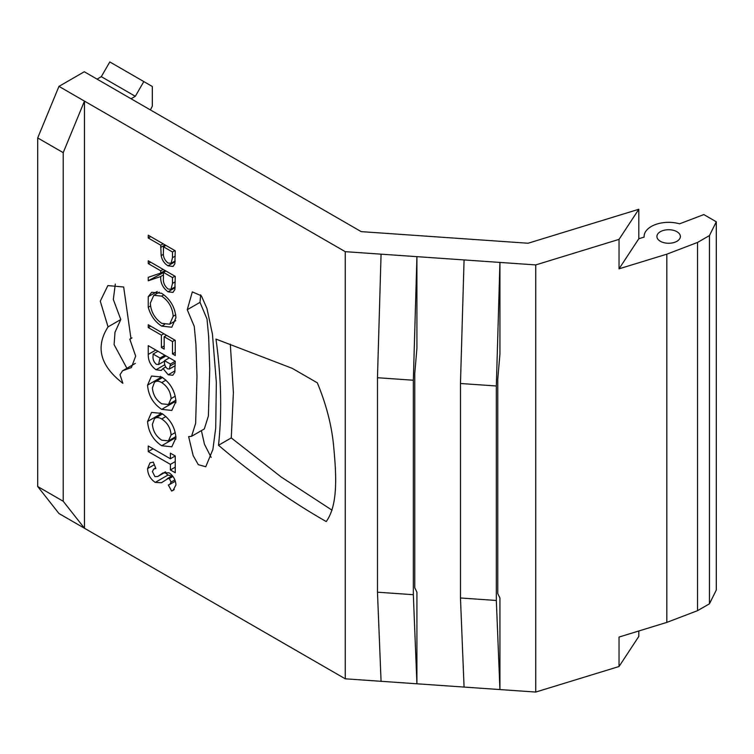 <?xml version="1.0" encoding="UTF-8"?>
<svg xmlns="http://www.w3.org/2000/svg" width="754" height="754" viewBox="0 0 754 754"><rect width="100%" height="100%" fill="white"/><g stroke="black" fill="none" stroke-linecap="round" stroke-linejoin="round"><path stroke-width="1.13" d="M660.353 241.28A11.725 6.767 180 0 1 656.913 236.492A11.725 6.767 180 0 1 664.151 230.243A11.725 6.767 180 0 1 676.932 231.704A11.725 6.767 180 0 1 680.372 236.492A11.725 6.767 180 0 1 673.134 242.75A11.725 6.767 180 0 1 660.353 241.28M697.535 242.449L666.819 254.173L666.819 622.399L697.535 610.674L709.467 603.784L709.467 235.559L697.535 242.449L697.535 610.674M709.467 603.784L716.3 590.014L716.3 221.789L703.802 214.579L679.599 223.825A24.533 14.166 0 0 0 644.105 236.492A24.533 14.166 0 0 0 644.133 237.095L638.817 238.726L638.817 209.273L528.073 243.24L361.194 231.629L84.288 71.753L58.963 86.38L37.7 137.935L37.7 486.519L58.963 513.521L84.467 528.252L84.467 101.111L58.963 86.38M716.3 221.789L709.467 235.559M638.817 630.985L638.817 636.414L619.034 666.517L535.745 692.059L345.247 678.807L84.467 528.252L63.213 501.25L37.7 486.519M381.072 681.305L377.471 592.201L377.471 377.726L381.072 254.164L345.247 251.666L345.247 678.807M464.068 687.073L460.468 597.979L460.468 383.494L464.068 259.932L416.924 256.652L416.924 348.254L414.775 373.324L414.775 587.809L416.924 592.192L416.924 683.793L413.333 594.699L413.333 380.223L377.471 377.726M381.072 254.164L416.924 256.652L413.333 380.223M460.468 597.979L496.33 600.476L499.93 689.571L499.93 597.969L497.772 593.577L497.772 379.102L499.93 354.031L499.93 262.43L496.33 385.991L460.468 383.494M496.33 600.476L496.33 385.991M666.819 254.173L619.034 268.829L619.034 239.376L535.745 264.918L535.745 692.059M535.745 264.918L464.068 259.932M345.247 251.666L84.467 101.111L63.213 152.657L37.7 137.935M215.974 339.093C221.224 376.868 222.072 412.268 218.509 445.275C253.9 475.34 289.809 500.769 326.237 521.561C338.405 504.633 336.256 473.766 333.598 445.699C331.666 425.36 326.246 404.398 317.321 382.825L292.232 368.338L215.974 339.093M147.558 385.134L151.545 376.039L161.761 377.038C170.366 382.919 175.098 391.062 175.936 401.477L171.818 410.43L161.667 409.365C153.081 403.569 148.378 395.492 147.558 385.134L160.31 377.773L160.357 376.303M147.558 421.505L151.545 412.41L161.761 413.418C170.366 419.29 175.098 427.433 175.936 437.857L171.818 446.802L161.667 445.737C153.081 439.94 148.378 431.863 147.558 421.505L160.31 414.144L160.357 412.683M172.449 475.765L161.431 482.749L155.239 482.4C150.357 479.054 147.793 474.454 147.558 468.602L149.999 462.843L153.307 462.098L155.861 468.488L153.731 469.045L152.402 471.599L154.966 476.641L157.699 476.537L162.741 472.994L169.094 472.805C173.335 475.774 175.616 479.817 175.936 484.945L173.1 490.383L171.639 491.061L168.331 484.963L169.754 484.445L171.092 482.079L169.33 478.536L167.237 478.686L172.402 475.708M174.881 289.47L172.996 292.401L168.029 291.798C162.798 287.849 160.357 282.75 160.715 276.52L148.246 280.78L148.246 277.321L160.715 273.061L160.715 270.79L148.246 263.589L148.246 260.79L175.248 276.379L174.881 289.47M168.01 265.804C164.391 263.598 162.11 260.215 161.158 255.625L160.715 245.201L148.246 238.01L148.246 235.21L175.248 250.799L174.843 263.777L173.052 266.454L168.01 265.804L175.117 261.695M123.675 287.01L107.86 285.587L100.282 301.185L108.048 326.887C95.211 347.019 100.15 365.822 122.874 383.296L120.009 374.738L122.563 370.779L131.394 367.547L135.673 356.133L129.801 339.187L130.97 338.631L123.675 287.01M187.256 309.724L192.327 291.873L201.384 295.832L206.954 308.499L212.449 334.192L216.341 382.344L215.71 428.102L212.892 449.478L205.757 466.726L198.321 464.681L193.175 455.661L188.632 436.623L191.573 436.293L195.635 423.352L196.973 376.416L195.908 344.069L194.268 326.425L187.256 309.724L200.008 302.363L200.649 294.814M148.246 296.699L151.714 292.288L161.629 293.297C170.3 299.149 175.069 307.293 175.936 317.745L171.818 327.217L161.761 326.152C155.192 322.024 150.687 315.738 148.246 307.264L148.246 296.699L157.218 291.515M148.246 324.748L148.246 327.547L161.403 335.134L161.403 347.528L164.174 349.13L164.174 336.736L172.477 341.534L172.477 353.918L175.248 355.52L175.248 340.337L148.246 324.748M163.005 368.527L161.215 370.468L156.069 369.762C150.725 365.841 148.114 360.732 148.246 354.427L148.246 345.662L175.248 361.251L174.768 372.325L172.817 375.266L168.208 374.766L163.005 368.527L165.701 366.972M170.404 458.771L170.404 453.182L175.248 455.972L175.248 472.767L170.404 469.968L170.404 464.37L148.246 451.58L148.246 445.982L170.404 458.771L175.248 455.972M666.819 622.399L619.034 637.055L619.034 666.517M150.414 109.933L152.317 106.125L152.317 86.484L143.816 81.573L109.801 61.941L101.3 76.663L97.04 79.123M638.817 209.273L619.034 239.376M63.213 501.25L63.213 152.657M230.309 344.144L233.401 392.448L231.271 437.914L218.509 445.275M231.271 437.914L281.308 477.094L332.043 510.175M175.899 402.777L173.627 401.514M160.338 378.791L160.31 377.773M161.733 403.805L168.444 404.512L171.092 398.593C170.574 391.703 167.435 386.368 161.695 382.598C158.755 380.864 156.351 380.751 154.476 382.269L152.402 387.914C152.968 394.728 156.078 400.025 161.733 403.805M175.286 396.17L171.092 398.593M165.946 380.148L161.695 382.598M162.544 377.518L154.476 382.269M175.899 439.148L173.627 437.886M160.338 415.162L160.31 414.144M161.733 440.176L168.444 440.883L171.092 434.964C170.574 428.074 167.435 422.74 161.695 418.97C158.755 417.235 156.351 417.132 154.476 418.64L152.402 424.285C152.968 431.099 156.078 436.396 161.733 440.176M175.286 432.551L171.092 434.964M165.946 416.519L161.695 418.97M162.544 413.889L154.476 418.64M174.249 489.563L171.639 491.061M171.676 476.123L168.001 475.029L155.239 482.4M168.001 475.029L164.787 472.447M163.467 274.927L160.715 276.52M163.477 272.571L148.246 280.78M161.007 272.891L161.007 273.41M165.098 270.526L160.715 273.061M163.137 269.385L160.715 270.79M150.668 262.194L148.246 263.589M168.038 288.999L171.007 289.272L172.477 283.429L172.477 277.576L163.477 272.382L163.439 278.066C162.958 282.345 164.485 285.983 168.038 288.999M174.9 276.181L172.477 277.576M165.899 270.988L163.477 272.382M163.477 254.287L161.158 255.625M163.137 243.806L160.715 245.201M150.668 236.615L148.246 238.01M167.991 263.005L171.073 263.287L172.477 257.698L172.477 251.996L163.477 246.803L163.42 252.222C162.939 256.454 164.466 260.045 167.991 263.005M174.9 250.601L172.477 251.996M165.899 245.408L163.477 246.803M132.025 337.896L129.801 339.187M126.898 368.272L114.09 344.625L115.004 332.26L120.8 319.517L108.048 326.887M115.315 284.079L113.326 299.489L120.8 319.517M191.573 436.293L204.334 428.932L208.387 415.991L209.735 369.045L208.66 336.708L207.02 319.065L200.008 302.363M211.148 457.386L204.466 444.276L201.403 430.628M150.536 305.945L148.246 307.264M161.761 323.353L169.659 324.192L173.175 316.284C172.543 307.707 168.698 300.978 161.639 296.105L153.816 295.304L150.329 303.099C150.847 311.694 154.664 318.442 161.761 323.353M175.739 314.804L173.175 316.284M163.891 294.805L161.639 296.105M175.248 352.325L172.477 353.918M174.9 340.129L172.477 341.534M166.596 335.332L164.174 336.736M164.174 345.926L161.403 347.528M163.825 333.739L161.403 335.134M150.668 326.143L148.246 327.547M175.041 370.827L168.208 374.766M167.558 368.8L169.386 369.036L170.404 364.05L164.523 360.648L164.523 362.137C164.334 364.813 165.352 367.028 167.558 368.8M175.248 363.004L170.404 365.803M175.248 361.251L170.404 364.05M169.367 357.848L164.523 360.648M156.257 364.267L158.576 364.559L160.018 358.046L153.1 354.05L153.1 355.662C152.61 358.951 153.665 361.816 156.257 364.267M164.862 355.257L160.018 358.046M157.944 351.251L153.1 354.05M175.248 467.169L170.404 469.968M175.248 461.571L170.404 464.37M153.1 448.781L148.246 451.58M143.816 81.573L135.315 96.305L131.055 98.755M101.3 76.663L135.315 96.305M377.471 592.201L413.333 594.699M638.817 238.726L619.034 268.829M174.419 402.005L161.667 409.365M174.419 438.376L161.667 445.737M174.881 479.893L171.092 482.079M172.958 476.443L169.33 478.536M154.344 464.681L147.558 468.602M165.154 471.995L159.622 475.19M175.107 287.708L168.029 291.798M175.248 281.826L172.477 283.429M165.06 244.918L160.715 247.435M175.248 256.106L172.477 257.698M164.495 324.569L161.761 326.152M164.787 364.719L156.069 369.762M155.842 350.044L148.246 354.427M166.021 355.916L160.018 359.385M644.105 236.492L644.105 237.105M168.444 404.512L175.899 400.204M168.444 440.883L175.899 436.575M169.754 484.445L175.362 481.212M153.731 469.045L155.644 467.942M157.699 476.537L165.673 471.938M171.007 289.272L175.164 286.878M171.073 263.287L175.164 260.922M135.315 363.409L122.563 370.779M169.659 324.192L175.739 320.686M153.816 295.304L159.273 292.147M169.386 369.036L175.248 365.652M158.576 364.559L164.523 361.128"/></g></svg>
